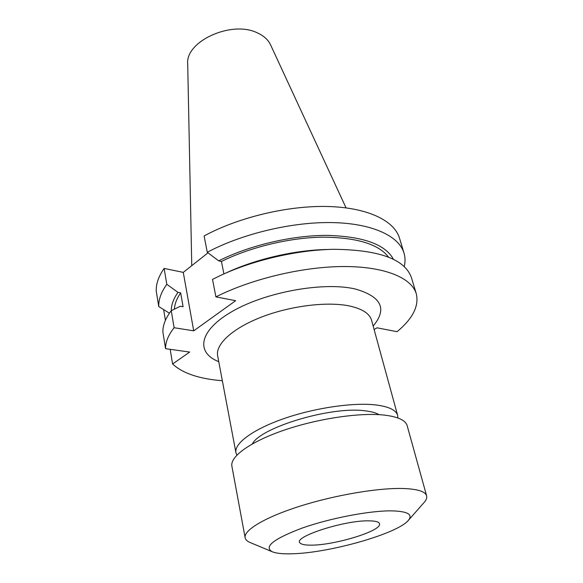 <?xml version="1.0" encoding="UTF-8"?>
<svg xmlns="http://www.w3.org/2000/svg" width="583" height="583" viewBox="0 0 583 583"><rect width="100%" height="100%" fill="white"/><g stroke="black" fill="none" stroke-linecap="round" stroke-linejoin="round"><path stroke-width="0.87" d="M170.178 349.319L172.59 363.996L189.664 352.059L165.572 348.67C165.412 342.177 168.261 335.196 174.113 327.719L193.709 330.838L183.273 272.385L208 252.833M374.118 329.548L376.997 327.814L397.096 331.676C412.8 318.595 419.192 305.944 416.277 293.715C411.627 277.902 384.933 266.504 344.028 266.533C303.175 266.577 251.805 278.761 215.907 296.885L235.656 300.682L193.709 330.838M172.59 363.996C182.778 373.368 199.364 378.943 222.349 380.728M191.763 265.673L187.704 63.955C185.226 41.371 231.604 20.084 257.292 32.845C263.742 35.76 268.165 39.746 270.556 44.825L346.047 207.854M204.101 235.962C238.593 217.233 288.191 205.427 328.003 206.506C367.866 207.599 394.363 220.738 399.501 238.148L404.004 253.066C398.991 236.071 372.442 223.384 332.295 222.582C292.207 221.795 242.134 233.71 207.264 252.279L204.101 235.962M164.129 268.413L166.804 284.315C161.178 292.178 158.489 299.589 158.744 306.541L156.237 291.092C155.953 283.972 158.583 276.415 164.129 268.413L183.273 272.385M163.648 309.624L165.412 320.344M416.277 293.715L411.467 277.77C405.127 259.275 379.271 249.794 333.899 249.313C297.49 249.859 253.372 260.04 220.403 275.511L212.511 279.366L215.907 296.885M165.572 348.67L162.89 332.15C162.693 325.474 165.485 318.318 171.249 310.688L174.113 327.719M393.481 259.362C385.436 244.423 363.318 236.428 327.143 235.379C292.221 235.27 249.611 245.29 218.698 260.856L207.264 252.279M218.698 260.856L221.423 261.468L223.916 273.915M171.249 310.688L180.373 306.235L183.091 306.724L180.664 292.877L177.961 292.36C173.494 298.809 171.256 304.916 171.264 310.673M166.804 284.315L177.961 292.36M226.007 272.968C255.638 259.071 295.027 249.976 327.755 249.473M221.423 261.468C250.318 247.126 289.394 237.696 322.312 237.157C356.453 237.368 378.556 244.051 388.613 257.183M174.397 309.143C174.681 303.991 176.773 298.562 180.664 292.877M404.216 266.599C405.36 261.92 405.287 257.409 404.004 253.066M158.744 306.541L169.427 313.195M312.401 545.134C335.079 544.872 378.52 531.805 379.548 524.664C380.087 522.157 376.385 520.874 368.441 520.83C343.431 520.371 292.134 537.3 300.092 543.006C301.637 544.588 305.74 545.294 312.401 545.134M272.225 551.751C276.327 553.42 283.076 554.098 292.477 553.77C329.752 552.903 397.774 533.613 408.421 520.306C413.209 514.403 407.546 511.255 391.441 510.854C369.709 510.635 330.408 518.134 302.446 527.972C273.573 538.867 263.501 546.788 272.225 551.751L250.056 542.496C247.17 541.264 245.53 539.676 245.144 537.737C243.512 530.239 264.966 517.245 300.158 506.124C335.276 494.996 378.768 487.701 403.465 488.51C417.639 489.057 425.357 491.505 426.618 495.841C427.12 497.751 426.341 499.901 424.286 502.269L424.067 502.524M245.144 537.737L231.888 466.218C229.891 456.664 250.151 441.812 283.863 430.239C317.495 418.66 359.543 412.421 383.854 415.045C397.817 416.663 405.593 420.234 407.182 425.75L426.618 495.841M379.052 414.659C375.846 412.771 371.079 411.481 364.747 410.789C331.29 406.147 260.776 427.266 252.315 443.918M397.868 417.975L397.642 415.417C396.105 410.068 388.795 406.57 375.707 404.93C353.101 402.277 314.441 407.94 283.571 418.725C252.636 429.511 234.009 443.554 235.933 452.751L236.851 455.148M373.156 326.035C387.476 308.968 381.552 296.63 355.39 289.03C324.206 281.567 266.65 291.755 232.814 311.103C198.686 330.364 195.443 352.533 218.756 361.686M397.642 415.417L371.59 320.315C369.688 313.625 362.342 308.852 349.567 306.002C327.522 301.309 290.669 305.776 261.614 317.028C232.493 328.265 215.316 344.342 217.656 355.856L235.933 452.751M408.421 520.306L424.286 502.269"/></g></svg>
